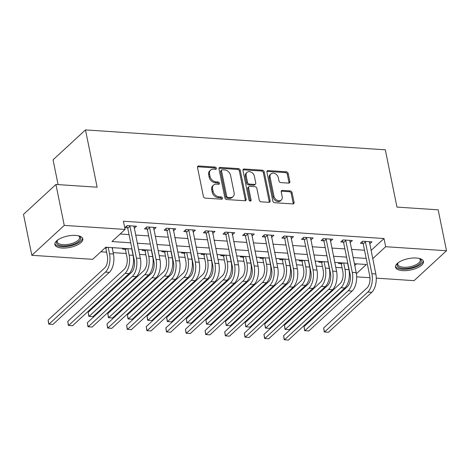 <?xml version="1.0" encoding="UTF-8"?>
<svg xmlns="http://www.w3.org/2000/svg" width="470" height="470" viewBox="0 0 470 470"><rect width="100%" height="100%" fill="white"/><g stroke="black" fill="none" stroke-linecap="round" stroke-linejoin="round"><path stroke-width="0.7" d="M216.4 168.266A1.257 0.952 47.3 0 0 215.09 167.067L198.722 165.981A1.792 1.363 47.3 0 0 197.829 166.268A1.792 1.363 47.3 0 0 197.506 167.484L203.393 196.407A1.792 1.363 47.3 0 0 205.261 198.117L221.629 199.204A1.257 0.952 47.3 0 0 222.251 198.998A1.257 0.952 47.3 0 0 222.48 198.146A1.257 0.952 47.3 0 0 221.17 196.954L219.055 196.812A5.746 4.353 47.3 0 1 213.075 191.343L212.587 188.934A5.746 4.353 47.3 0 1 213.621 185.039A5.746 4.353 47.3 0 1 216.47 184.117L218.591 184.258A1.257 0.952 47.3 0 0 219.214 184.058A1.257 0.952 47.3 0 0 219.437 183.206A1.257 0.952 47.3 0 0 218.133 182.008L216.012 181.867A5.746 4.353 47.3 0 1 210.037 176.403L209.544 173.994A5.746 4.353 47.3 0 1 210.584 170.099A5.746 4.353 47.3 0 1 213.433 169.177L215.548 169.317A1.257 0.952 47.3 0 0 216.171 169.118A1.257 0.952 47.3 0 0 216.4 168.266M215.548 169.317A1.257 0.952 47.3 0 0 215.524 169.071A1.257 0.952 47.3 0 0 214.214 167.878L197.846 166.791A1.792 1.363 47.3 0 0 197.518 166.809M221.629 199.204A1.257 0.952 47.3 0 0 221.605 198.957A1.257 0.952 47.3 0 0 220.295 197.758L218.18 197.617L219.055 196.812M218.585 184.258A1.257 0.952 47.3 0 0 218.562 184.017A1.257 0.952 47.3 0 0 217.258 182.818L215.137 182.677L216.012 181.867M402.649 270.626A14.265 5.805 -11.5 0 1 395.511 267.166A14.265 5.805 -11.5 0 1 401.891 260.639A14.265 5.805 -11.5 0 1 416.32 258.018A14.265 5.805 -11.5 0 1 423.458 261.479A14.265 5.805 -11.5 0 1 417.078 268A14.265 5.805 -11.5 0 1 402.649 270.626M62.005 248.031A14.265 5.805 -11.5 0 1 54.867 244.57A14.265 5.805 -11.5 0 1 61.247 238.043A14.265 5.805 -11.5 0 1 75.676 235.417A14.265 5.805 -11.5 0 1 82.814 238.883A14.265 5.805 -11.5 0 1 76.434 245.405A14.265 5.805 -11.5 0 1 62.005 248.031M288.621 183.118A1.792 1.363 47.3 0 0 289.514 182.83A1.792 1.363 47.3 0 0 289.837 181.614L288.186 173.501A1.792 1.363 47.3 0 0 286.318 171.791L268.135 170.587A1.792 1.363 47.3 0 0 267.248 170.874A1.792 1.363 47.3 0 0 266.925 172.091L272.806 201.013A1.792 1.363 47.3 0 0 274.674 202.717L292.857 203.927A1.792 1.363 47.3 0 0 293.744 203.639A1.792 1.363 47.3 0 0 294.067 202.423L292.076 192.624A1.792 1.363 47.3 0 0 290.207 190.914L282.429 190.397A1.792 1.363 47.3 0 0 281.536 190.685A1.792 1.363 47.3 0 0 281.213 191.901L282.2 196.76A4.8 3.643 47.3 0 1 281.336 200.014A4.8 3.643 47.3 0 1 277.083 200.243A4.8 3.643 47.3 0 1 273.957 196.213L270.086 177.172A4.8 3.643 47.3 0 1 270.949 173.918A4.8 3.643 47.3 0 1 275.209 173.694A4.8 3.643 47.3 0 1 278.328 177.719L278.974 180.897A1.792 1.363 47.3 0 0 280.843 182.601L288.621 183.118M131.964 248.947L105.803 247.208L92.655 259.334L31.825 255.298L23.5 214.379L55.93 184.469L97.137 187.201L85.481 129.914L385.312 149.807L396.968 207.094L438.175 209.826L446.5 250.745L414.07 280.655L376.276 278.146M55.93 184.469L64.255 225.388L125.085 229.425L111.936 241.551L130.713 242.796M371.041 250.487L384.008 238.525L123.422 221.241L125.085 229.425M384.008 238.525L385.67 246.709L446.5 250.745M240.264 170.322A1.792 1.363 47.3 0 0 238.396 168.613L220.219 167.408A1.792 1.363 47.3 0 0 219.326 167.696A1.792 1.363 47.3 0 0 219.002 168.912L224.883 197.835A1.792 1.363 47.3 0 0 226.751 199.538L244.935 200.749A1.792 1.363 47.3 0 0 245.828 200.461A1.792 1.363 47.3 0 0 246.151 199.245L240.264 170.322L239.389 171.133A1.792 1.363 47.3 0 0 237.52 169.423L219.337 168.219A1.792 1.363 47.3 0 0 219.008 168.231M244.177 169L262.36 170.205A1.792 1.363 47.3 0 1 264.228 171.914L270.109 200.831A1.792 1.363 47.3 0 1 269.786 202.047A1.792 1.363 47.3 0 1 268.893 202.335L261.114 201.818A1.792 1.363 47.3 0 1 259.246 200.108L256.861 188.382A1.792 1.363 47.3 0 0 254.993 186.672L249.829 186.332A1.792 1.363 47.3 0 0 248.941 186.619A1.792 1.363 47.3 0 0 248.618 187.836L251.103 200.044A1.257 0.952 47.3 0 1 250.874 200.896A1.257 0.952 47.3 0 1 249.758 200.954A1.257 0.952 47.3 0 1 248.941 199.903L242.961 170.504A1.792 1.363 47.3 0 1 243.284 169.282A1.792 1.363 47.3 0 1 244.177 169L243.301 169.805L261.479 171.01L262.36 170.205M120.103 234.019L129.044 234.612M135.613 235.047L148.667 235.917M155.229 236.351L168.289 237.215M174.852 237.65L187.912 238.519M194.474 238.954L207.534 239.817M214.097 240.252L227.157 241.122M233.719 241.557L246.779 242.42M253.342 242.855L266.402 243.724M272.964 244.159L286.024 245.023M292.587 245.463L305.647 246.327M312.209 246.762L325.269 247.631M331.832 248.066L344.892 248.93M351.454 249.364L364.514 250.234M134.226 228.238L136.523 226.229L127.106 225.6L124.914 227.621L127.476 227.791M153.849 229.542L156.146 227.527L146.728 226.904L144.537 228.925L147.098 229.096M173.471 230.846L175.768 228.831L166.351 228.203L164.159 230.224L166.721 230.394M193.094 232.145L195.391 230.13L185.973 229.507L183.782 231.528L186.343 231.698M212.716 233.449L215.013 231.434L205.596 230.811L203.404 232.832L205.966 232.997M232.339 234.747L234.636 232.732L225.218 232.109L223.027 234.131L225.588 234.301M251.961 236.052L254.258 234.037L244.841 233.414L242.649 235.435L245.211 235.605M271.584 237.35L273.881 235.341L264.463 234.712L262.272 236.733L264.833 236.904M291.206 238.654L293.503 236.639L284.086 236.016L281.894 238.037L284.456 238.208M310.829 239.953L313.126 237.943L303.708 237.315L301.517 239.336L304.078 239.506M330.451 241.257L332.748 239.242L323.331 238.619L321.139 240.64L323.701 240.81M350.068 242.561L352.371 240.546L342.953 239.917L340.762 241.938L343.323 242.109M369.69 243.859L371.993 241.844L362.576 241.222L360.384 243.243L362.946 243.413M100.821 251.803L106.596 252.184M113.158 252.619L126.219 253.489M139.543 254.37L145.841 254.787M159.166 255.674L165.464 256.091M178.788 256.972L185.086 257.39M198.411 258.277L204.709 258.694M218.033 259.575L224.331 259.998M237.655 260.879L243.954 261.296M257.278 262.184L263.576 262.601M276.901 263.482L283.199 263.899M296.517 264.786L302.821 265.203M316.14 266.085L322.444 266.502M335.762 267.389L342.066 267.806M354.738 265.515L356.554 263.84M104.986 247.966L105.562 248.001M112.312 248.448L113.241 247.702M123.44 248.377L122.623 249.135L125.185 249.306M143.062 249.682L142.246 250.434L144.807 250.604M162.685 250.98L161.868 251.738L164.429 251.908M182.307 252.284L181.491 253.036L184.052 253.207M201.93 253.589L201.113 254.341L203.675 254.511M221.552 254.887L220.736 255.639L223.297 255.809M241.175 256.191L240.358 256.943L242.92 257.113M260.797 257.49L259.981 258.247L262.542 258.412M280.42 258.794L279.603 259.546L282.164 259.716M300.042 260.092L299.226 260.85L301.787 261.02M319.665 261.396L318.848 262.148L321.41 262.319M339.287 262.695L338.471 263.453L341.032 263.623M85.481 129.914L53.051 159.824L58.092 184.616M31.825 255.298L64.255 225.388M369.972 277.729L356.654 276.848M356.383 273.722L366.389 264.493L354.374 263.699M347.812 263.265L334.752 262.395M328.189 261.96L315.129 261.097M308.567 260.662L295.507 259.793M288.944 259.358L275.884 258.494M269.322 258.054L256.262 257.19M249.699 256.755L236.639 255.886M230.077 255.451L217.017 254.587M210.454 254.153L197.394 253.283M190.832 252.848L177.772 251.985M171.209 251.55L158.149 250.68M151.587 250.246L138.527 249.382M372.704 258.67L385.67 246.709M137.275 243.231L150.335 244.1M156.898 244.535L169.958 245.399M176.52 245.834L189.58 246.703M196.143 247.138L209.203 248.001M215.765 248.436L228.825 249.306M235.388 249.74L248.448 250.604M255.01 251.039L268.07 251.908M274.633 252.343L287.693 253.207M294.255 253.647L307.315 254.511M313.878 254.946L326.938 255.815M333.5 256.25L346.56 257.113M353.123 257.548L366.183 258.418M112.418 248.454L112.254 247.637M132.041 249.758L131.876 248.941M151.663 251.062L151.499 250.24M171.286 252.361L171.121 251.544M190.908 253.665L190.744 252.842M210.531 254.963L210.366 254.147M230.153 256.267L229.989 255.445M249.776 257.566L249.611 256.749M269.398 258.87L269.234 258.048M289.021 260.168L288.856 259.352M308.643 261.473L308.479 260.656M328.266 262.777L328.101 261.954M347.888 264.075L347.724 263.259M134.332 228.25L133.927 226.252M153.954 229.548L153.549 227.55M173.577 230.852L173.172 228.855M193.199 232.151L192.794 230.159M212.822 233.455L212.417 231.457M232.444 234.753L232.039 232.762M252.067 236.058L251.662 234.06M271.689 237.362L271.284 235.364M291.312 238.66L290.907 236.663M310.934 239.964L310.529 237.967M330.557 241.263L330.152 239.265M350.179 242.567L349.774 240.57M369.802 243.865L369.397 241.874M210.584 170.099L209.708 170.904A5.746 4.353 47.3 0 0 208.668 174.799L209.544 173.994M215.137 182.677A5.746 4.353 47.3 0 1 209.162 177.208L208.668 174.799M213.621 185.039L212.746 185.844A5.746 4.353 47.3 0 0 211.712 189.739L212.587 188.934M218.18 197.617A5.746 4.353 47.3 0 1 212.199 192.154L211.712 189.739M245.264 200.731A1.792 1.363 47.3 0 0 245.275 200.05L239.389 171.133M222.369 169.77A1.257 0.952 47.3 0 0 221.746 169.97A1.257 0.952 47.3 0 0 221.517 170.822L226.681 196.207A1.257 0.952 47.3 0 0 227.991 197.406L230.224 197.553A5.746 4.353 47.3 0 0 233.073 196.63A5.746 4.353 47.3 0 0 234.107 192.735L230.582 175.386A5.746 4.353 47.3 0 0 224.601 169.917L222.369 169.77M221.746 169.97L220.871 170.78A1.257 0.952 47.3 0 0 220.642 171.632L221.517 170.822M233.073 196.63L232.198 197.441A5.746 4.353 47.3 0 1 229.348 198.358L227.116 198.211A1.257 0.952 47.3 0 1 225.806 197.018L220.642 171.632M269.222 202.317A1.792 1.363 47.3 0 0 269.234 201.642L263.347 172.719A1.792 1.363 47.3 0 0 261.479 171.01M248.941 186.619L248.066 187.424A1.792 1.363 47.3 0 0 247.743 188.646L250.222 200.855L251.103 200.044M254.382 176.215A4.8 3.643 47.3 0 0 251.262 172.184A4.8 3.643 47.3 0 0 247.008 172.408A4.8 3.643 47.3 0 0 246.139 175.668L247.508 182.372A1.792 1.363 47.3 0 0 249.37 184.081L254.534 184.422A1.792 1.363 47.3 0 0 255.427 184.14A1.792 1.363 47.3 0 0 255.751 182.918L254.382 176.215M247.008 172.408L246.133 173.219A4.8 3.643 47.3 0 0 245.264 176.473L246.139 175.668M255.427 184.14L254.546 184.945A1.792 1.363 47.3 0 1 253.659 185.233L248.495 184.892A1.792 1.363 47.3 0 1 246.627 183.183L245.264 176.473M243.301 169.805A1.792 1.363 47.3 0 0 242.972 169.823M270.949 173.918L270.074 174.728A4.8 3.643 47.3 0 0 269.21 177.983L270.086 177.172M281.336 200.014L280.461 200.825A4.8 3.643 47.3 0 1 276.201 201.048A4.8 3.643 47.3 0 1 273.082 197.024L269.21 177.983M293.186 203.91A1.792 1.363 47.3 0 0 293.192 203.228L291.2 193.429A1.792 1.363 47.3 0 0 289.332 191.719L281.548 191.202A1.792 1.363 47.3 0 0 281.219 191.22M288.95 183.106A1.792 1.363 47.3 0 0 288.962 182.425L287.311 174.311A1.792 1.363 47.3 0 0 285.443 172.602L267.26 171.397A1.792 1.363 47.3 0 0 266.931 171.409M107.142 247.296L105.85 248.495L107.33 255.792A9.142 4.659 93.8 0 1 104.616 268.012L48.122 320.111L48.956 324.206L105.445 272.107A13.712 6.991 -86.2 0 0 109.522 253.771L108.223 247.373M105.85 248.495L105.35 247.631M48.122 320.111L48.739 324.106L52.881 324.464L109.369 272.365A13.712 6.991 -86.2 0 0 113.446 254.029L112.148 247.631M129.667 225.77L129.949 226.264L127.758 228.285L134.238 260.133A9.142 4.659 93.8 0 1 131.524 272.359L88.178 312.333L89.012 316.422L132.352 276.448A13.712 6.991 -86.2 0 0 136.429 258.112L129.949 226.264M88.178 312.333L88.801 316.322L92.937 316.686L136.276 276.713A13.712 6.991 -86.2 0 0 140.354 258.371L133.962 226.058M127.758 228.285L126.524 226.141M126.765 248.601L125.467 249.799L126.953 257.09A9.142 4.659 93.8 0 1 124.233 269.316L67.745 321.415L68.573 325.504L125.067 273.411A13.712 6.991 -86.2 0 0 129.144 255.069L127.84 248.671M125.467 249.799L124.703 248.466M67.745 321.415L68.362 325.41L72.498 325.769L128.992 273.669A13.712 6.991 -86.2 0 0 133.069 255.328L131.764 248.93M146.387 249.899L145.089 251.097L146.575 258.394A9.142 4.659 93.8 0 1 143.855 270.62L87.367 322.714L88.196 326.809L144.69 274.709A13.712 6.991 -86.2 0 0 148.767 256.373L147.463 249.975M145.089 251.097L144.325 249.764M87.367 322.714L87.984 326.709L92.12 327.067L148.614 274.968A13.712 6.991 -86.2 0 0 152.691 256.632L151.387 250.234M166.01 251.203L164.712 252.402L166.198 259.693A9.142 4.659 93.8 0 1 163.478 271.918L106.99 324.018L107.818 328.107L164.312 276.013A13.712 6.991 -86.2 0 0 168.389 257.672L167.085 251.274M164.712 252.402L163.948 251.068M106.99 324.018L107.606 328.013L111.742 328.371L168.237 276.272A13.712 6.991 -86.2 0 0 172.314 257.936L171.01 251.532M149.29 227.075L149.572 227.568L147.38 229.589L153.86 261.432A9.142 4.659 93.8 0 1 151.146 273.658L107.8 313.631L108.635 317.726L151.975 277.752A13.712 6.991 -86.2 0 0 156.052 259.411L149.572 227.568M107.8 313.631L108.423 317.626L112.559 317.984L155.899 278.011A13.712 6.991 -86.2 0 0 159.976 259.675L153.584 227.357M147.38 229.589L146.147 227.439M168.912 228.373L169.194 228.867L167.003 230.888L173.483 262.736A9.142 4.659 93.8 0 1 170.769 274.962L127.423 314.935L128.257 319.024L171.597 279.051A13.712 6.991 -86.2 0 0 175.674 260.715L169.194 228.867M127.423 314.935L128.04 318.93L132.182 319.289L175.522 279.315A13.712 6.991 -86.2 0 0 179.599 260.973L173.207 228.661M167.003 230.888L165.769 228.743M188.535 229.677L188.817 230.171L186.625 232.192L193.105 264.034A9.142 4.659 93.8 0 1 190.391 276.26L147.045 316.234L147.88 320.329L191.22 280.355A13.712 6.991 -86.2 0 0 195.297 262.013L188.817 230.171M147.045 316.234L147.662 320.229L151.804 320.587L195.144 280.613A13.712 6.991 -86.2 0 0 199.221 262.278L192.829 229.959M186.625 232.192L185.392 230.047M185.632 252.508L184.334 253.7L185.82 260.997A9.142 4.659 93.8 0 1 183.1 273.223L126.612 325.316L127.441 329.411L183.934 277.312A13.712 6.991 -86.2 0 0 188.012 258.976L186.708 252.578M184.334 253.7L183.57 252.367M126.612 325.316L127.229 329.311L131.365 329.67L187.859 277.576A13.712 6.991 -86.2 0 0 191.936 259.234L190.632 252.837M208.157 230.976L208.439 231.469L206.248 233.49L212.728 265.339A9.142 4.659 93.8 0 1 210.014 277.564L166.668 317.538L167.502 321.627L210.842 281.659A13.712 6.991 -86.2 0 0 214.919 263.317L208.439 231.469M166.668 317.538L167.285 321.533L171.427 321.891L214.767 281.918A13.712 6.991 -86.2 0 0 218.844 263.576L212.452 231.263M206.248 233.49L205.014 231.346M78.572 235.834A12.343 5.023 -11.5 0 1 78.96 236.022A12.343 5.023 -11.5 0 1 74.795 243.754A12.343 5.023 -11.5 0 1 60.7 245.628A12.343 5.023 -11.5 0 1 57.299 240.429A12.343 5.023 -11.5 0 1 57.581 240.105M57.64 240.064A11.427 4.647 168.5 0 0 57.211 241.874A11.427 4.647 168.5 0 0 74.166 242.684A11.427 4.647 168.5 0 0 79.606 237.321A11.427 4.647 168.5 0 0 78.502 235.817M54.843 243.724A14.171 5.763 168.5 0 0 75.711 244.247A14.171 5.763 168.5 0 0 82.508 238.096M419.216 258.43A12.343 5.023 -11.5 0 1 419.598 258.618A12.343 5.023 -11.5 0 1 417.947 265.086A12.343 5.023 -11.5 0 1 403.301 268.47A12.343 5.023 -11.5 0 1 397.943 263.024A12.343 5.023 -11.5 0 1 398.225 262.701M398.284 262.659A11.427 4.647 168.5 0 0 397.855 264.469A11.427 4.647 168.5 0 0 403.571 267.248A11.427 4.647 168.5 0 0 415.133 265.145A11.427 4.647 168.5 0 0 420.251 259.916A11.427 4.647 168.5 0 0 419.146 258.418M395.487 266.326A14.171 5.763 168.5 0 0 402.426 269.275A14.171 5.763 168.5 0 0 423.153 260.697M205.255 253.806L203.957 255.004L205.443 262.295A9.142 4.659 93.8 0 1 202.723 274.521L146.235 326.621L147.063 330.715L203.557 278.616A13.712 6.991 -86.2 0 0 207.634 260.274L206.33 253.876M203.957 255.004L203.193 253.671M146.235 326.621L146.852 330.616L150.988 330.974L207.482 278.875A13.712 6.991 -86.2 0 0 211.559 260.539L210.255 254.141M227.78 232.28L228.062 232.773L225.87 234.794L232.35 266.643A9.142 4.659 93.8 0 1 229.636 278.869L186.29 318.836L187.119 322.931L230.464 282.958A13.712 6.991 -86.2 0 0 234.542 264.622L228.062 232.773M186.29 318.836L186.907 322.831L191.043 323.19L234.389 283.216A13.712 6.991 -86.2 0 0 238.466 264.88L232.074 232.568M225.87 234.794L224.637 232.65M224.877 255.11L223.579 256.303L225.065 263.6A9.142 4.659 93.8 0 1 222.345 275.825L165.857 327.925L166.686 332.014L223.18 279.914A13.712 6.991 -86.2 0 0 227.257 261.579L225.953 255.181M223.579 256.303L222.815 254.969M165.857 327.925L166.474 331.914L170.61 332.272L227.104 280.179A13.712 6.991 -86.2 0 0 231.181 261.837L229.877 255.439M247.402 233.584L247.684 234.078L245.493 236.099L251.973 267.941A9.142 4.659 93.8 0 1 249.259 280.167L205.913 320.14L206.741 324.235L250.087 284.262A13.712 6.991 -86.2 0 0 254.164 265.92L247.684 234.078M205.913 320.14L206.53 324.136L210.666 324.494L254.012 284.52A13.712 6.991 -86.2 0 0 258.089 266.179L251.697 233.866M245.493 236.099L244.259 233.948M244.5 256.409L243.202 257.607L244.688 264.898A9.142 4.659 93.8 0 1 241.968 277.124L185.48 329.223L186.308 333.318L242.802 281.219A13.712 6.991 -86.2 0 0 246.879 262.877L245.575 256.479M243.202 257.607L242.438 256.273M185.48 329.223L186.096 333.218L190.233 333.577L246.726 281.477A13.712 6.991 -86.2 0 0 250.804 263.141L249.5 256.743M267.025 234.883L267.307 235.376L265.115 237.397L271.595 269.245A9.142 4.659 93.8 0 1 268.875 281.471L225.535 321.445L226.364 325.534L269.709 285.56A13.712 6.991 -86.2 0 0 273.787 267.224L267.307 235.376M225.535 321.445L226.152 325.434L230.288 325.792L273.634 285.825A13.712 6.991 -86.2 0 0 277.711 267.483L271.319 235.17M265.115 237.397L263.882 235.253M264.122 257.713L262.824 258.905L264.31 266.202A9.142 4.659 93.8 0 1 261.59 278.428L205.102 330.528L205.93 334.616L262.425 282.517A13.712 6.991 -86.2 0 0 266.502 264.181L265.197 257.783M262.824 258.905L262.06 257.572M205.102 330.528L205.719 334.517L209.855 334.881L266.349 282.781A13.712 6.991 -86.2 0 0 270.426 264.44L269.122 258.042M286.647 236.187L286.929 236.68L284.738 238.701L291.218 270.544A9.142 4.659 93.8 0 1 288.498 282.77L245.158 322.743L245.986 326.838L289.332 286.865A13.712 6.991 -86.2 0 0 293.409 268.523L286.929 236.68M245.158 322.743L245.775 326.738L249.911 327.096L293.257 287.123A13.712 6.991 -86.2 0 0 297.334 268.787L290.942 236.469M284.738 238.701L283.504 236.551M283.745 259.011L282.447 260.21L283.933 267.5A9.142 4.659 93.8 0 1 281.213 279.726L224.725 331.826L225.553 335.921L282.047 283.821A13.712 6.991 -86.2 0 0 286.124 265.485L284.82 259.082M282.447 260.21L281.677 258.876M224.725 331.826L225.341 335.821L229.478 336.179L285.971 284.08A13.712 6.991 -86.2 0 0 290.049 265.744L288.745 259.346M306.27 237.485L306.552 237.979L304.36 240L310.84 271.848A9.142 4.659 93.8 0 1 308.12 284.074L264.78 324.047L265.609 328.136L308.954 288.163A13.712 6.991 -86.2 0 0 313.032 269.827L306.552 237.979M264.78 324.047L265.397 328.037L269.533 328.401L312.879 288.427A13.712 6.991 -86.2 0 0 316.956 270.086L310.564 237.773M304.36 240L303.127 237.855M303.367 260.315L302.069 261.514L303.555 268.805A9.142 4.659 93.8 0 1 300.835 281.031L244.347 333.13L245.175 337.219L301.67 285.125A13.712 6.991 -86.2 0 0 305.747 266.784L304.443 260.386M302.069 261.514L301.299 260.18M244.347 333.13L244.964 337.125L249.1 337.484L305.594 285.384A13.712 6.991 -86.2 0 0 309.671 267.042L308.367 260.644M325.892 238.789L326.174 239.283L323.983 241.304L330.463 273.146A9.142 4.659 93.8 0 1 327.743 285.372L284.403 325.346L285.231 329.441L328.577 289.467A13.712 6.991 -86.2 0 0 332.654 271.125L326.174 239.283M284.403 325.346L285.02 329.341L289.156 329.699L332.502 289.726A13.712 6.991 -86.2 0 0 336.579 271.39L330.187 239.071M323.983 241.304L322.749 239.154M322.99 261.614L321.691 262.812L323.178 270.109A9.142 4.659 93.8 0 1 320.458 282.335L263.964 334.429L264.798 338.523L321.292 286.424A13.712 6.991 -86.2 0 0 325.369 268.088L324.065 261.69M321.691 262.812L320.922 261.479M263.964 334.429L264.587 338.423L268.723 338.782L325.216 286.682A13.712 6.991 -86.2 0 0 329.294 268.346L327.99 261.949M345.515 240.088L345.797 240.581L343.605 242.602L350.085 274.451A9.142 4.659 93.8 0 1 347.365 286.676L304.025 326.65L304.854 330.739L348.2 290.766A13.712 6.991 -86.2 0 0 352.277 272.43L345.797 240.581M304.025 326.65L304.642 330.645L308.778 331.003L352.124 291.03A13.712 6.991 -86.2 0 0 356.201 272.688L349.809 240.376M343.605 242.602L342.372 240.458M342.612 262.918L341.314 264.117L342.8 271.407A9.142 4.659 93.8 0 1 340.08 283.633L283.586 335.733L284.421 339.822L340.914 287.728A13.712 6.991 -86.2 0 0 344.992 269.386L343.688 262.988M341.314 264.117L340.544 262.783M283.586 335.733L284.209 339.728L288.345 340.086L344.839 287.987A13.712 6.991 -86.2 0 0 348.916 269.645L347.612 263.247M365.137 241.392L365.419 241.886L363.228 243.907L369.708 275.749A9.142 4.659 93.8 0 1 366.988 287.975L323.648 327.948L324.476 332.043L367.822 292.07A13.712 6.991 -86.2 0 0 371.899 273.728L365.419 241.886M323.648 327.948L324.265 331.943L328.401 332.302L371.747 292.328A13.712 6.991 -86.2 0 0 375.824 273.992L369.432 241.674M363.228 243.907L361.994 241.762M214.214 167.878L215.09 167.067M220.295 197.758L221.17 196.954M217.258 182.818L218.133 182.008M209.162 177.208L210.037 176.403M212.199 192.154L213.075 191.343M197.846 166.791L198.722 165.981M245.275 200.05L246.151 199.245M219.337 168.219L220.219 167.408M237.52 169.423L238.396 168.613M225.806 197.018L226.681 196.207M227.116 198.211L227.991 197.406M229.348 198.358L230.224 197.553M263.347 172.719L264.228 171.914M269.234 201.642L270.109 200.831M247.743 188.646L248.618 187.836M246.627 183.183L247.508 182.372M248.495 184.892L249.37 184.081M253.659 185.233L254.534 184.422M273.082 197.024L273.957 196.213M281.548 191.202L282.429 190.397M289.332 191.719L290.207 190.914M291.2 193.429L292.076 192.624M293.192 203.228L294.067 202.423M267.26 171.397L268.135 170.587M285.443 172.602L286.318 171.791M287.311 174.311L288.186 173.501M288.962 182.425L289.837 181.614M109.522 253.771L113.446 254.029M105.445 272.107L109.369 272.365M136.429 258.112L140.354 258.371M132.352 276.448L136.276 276.713M129.144 255.069L133.069 255.328M125.067 273.411L128.992 273.669M148.767 256.373L152.691 256.632M144.69 274.709L148.614 274.968M168.389 257.672L172.314 257.936M164.312 276.013L168.237 276.272M156.052 259.411L159.976 259.675M151.975 277.752L155.899 278.011M175.674 260.715L179.599 260.973M171.597 279.051L175.522 279.315M195.297 262.013L199.221 262.278M191.22 280.355L195.144 280.613M188.012 258.976L191.936 259.234M183.934 277.312L187.859 277.576M214.919 263.317L218.844 263.576M210.842 281.659L214.767 281.918M207.634 260.274L211.559 260.539M203.557 278.616L207.482 278.875M234.542 264.622L238.466 264.88M230.464 282.958L234.389 283.216M227.257 261.579L231.181 261.837M223.18 279.914L227.104 280.179M254.164 265.92L258.089 266.179M250.087 284.262L254.012 284.52M246.879 262.877L250.804 263.141M242.802 281.219L246.726 281.477M273.787 267.224L277.711 267.483M269.709 285.56L273.634 285.825M266.502 264.181L270.426 264.44M262.425 282.517L266.349 282.781M293.409 268.523L297.334 268.787M289.332 286.865L293.257 287.123M286.124 265.485L290.049 265.744M282.047 283.821L285.971 284.08M313.032 269.827L316.956 270.086M308.954 288.163L312.879 288.427M305.747 266.784L309.671 267.042M301.67 285.125L305.594 285.384M332.654 271.125L336.579 271.39M328.577 289.467L332.502 289.726M325.369 268.088L329.294 268.346M321.292 286.424L325.216 286.682M352.277 272.43L356.201 272.688M348.2 290.766L352.124 291.03M344.992 269.386L348.916 269.645M340.914 287.728L344.839 287.987M371.899 273.728L375.824 273.992M367.822 292.07L371.747 292.328"/></g></svg>

